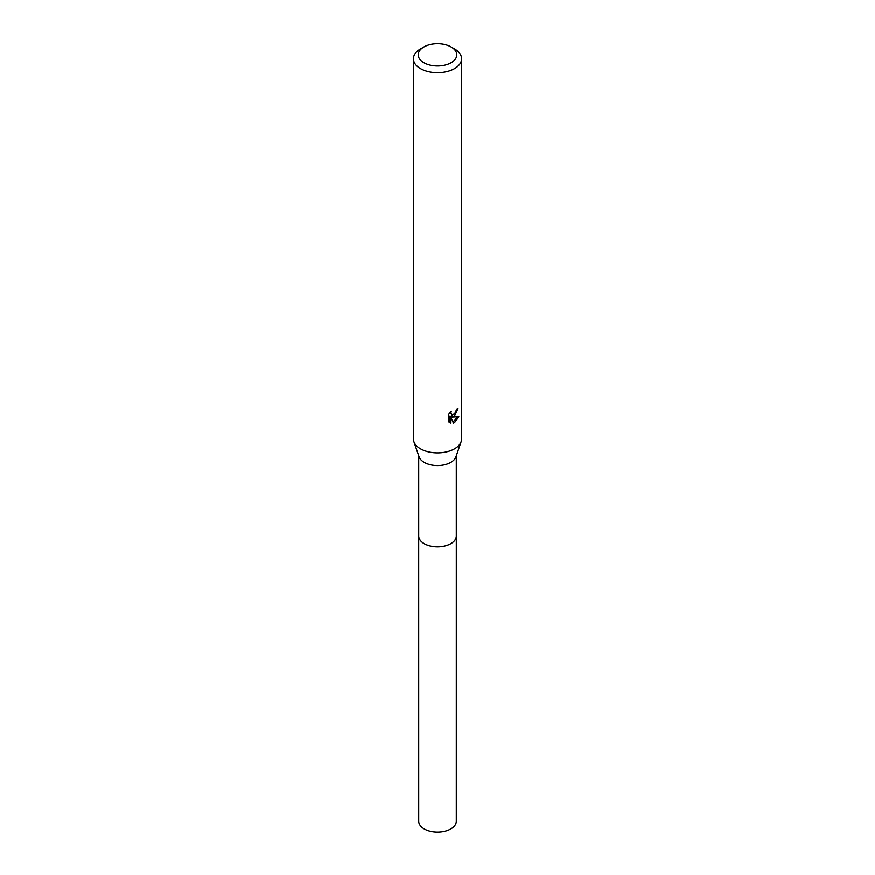 <?xml version="1.0" encoding="UTF-8"?>
<svg xmlns="http://www.w3.org/2000/svg" width="875" height="875" viewBox="0 0 875 875"><rect width="100%" height="100%" fill="white"/><g stroke="black" fill="none" stroke-linecap="round" stroke-linejoin="round"><path stroke-width="1.31" d="M456.291 455.798L456.291 536.014A18.791 10.85 180 0 1 450.789 543.681A18.791 10.85 180 0 1 430.314 546.033A18.791 10.85 180 0 1 418.709 536.014L418.709 455.798M456.291 535.708A18.791 10.85 180 0 1 450.789 543.692A18.791 10.85 180 0 1 430.052 545.989A18.791 10.85 180 0 1 418.709 535.708M451.128 47.009L454.53 48.978A24.084 13.902 180 0 1 461.584 58.811L461.584 439.009A24.084 13.902 180 0 1 461.125 441.711L455.93 456.848A18.791 10.85 180 0 1 450.789 462.405A18.791 10.85 180 0 1 432.042 465.117A18.791 10.85 180 0 1 419.07 456.848L413.875 441.711A24.084 13.902 180 0 1 413.416 439.009L413.416 58.811A24.084 13.902 180 0 1 420.47 48.978L423.872 47.009A19.272 11.123 180 0 1 451.128 47.009A19.272 11.123 180 0 1 451.128 62.737A19.272 11.123 180 0 1 423.872 62.737A19.272 11.123 180 0 1 423.872 47.009L420.47 48.978M461.125 441.711A24.084 13.902 180 0 1 454.53 448.842A24.084 13.902 180 0 1 430.5 452.309A24.084 13.902 180 0 1 413.875 441.711M454.53 416.062L452.222 416.927L458.817 416.511L454.53 422.756L453.392 423.227L450.898 416.992L450.898 423.281L448.7 421.991L448.7 414.236L451.238 411.097L450.887 412.639L451.828 414.477L454.53 413.973L456.52 409.588A24.084 13.902 0 0 0 457.986 408.373L454.53 416.062M461.584 58.811A24.084 13.902 180 0 1 454.53 68.644A24.084 13.902 180 0 1 428.28 71.652A24.084 13.902 180 0 1 413.416 58.811M455.547 412.792L451.073 416.27L452.222 416.927M456.455 410.408L456.662 409.489M451.828 414.477L449.816 412.65M449.181 422.428L449.739 422.614L449.739 416.325L450.898 416.992M453.031 422.286L457.319 416.806M449.739 422.614L450.898 423.281M456.291 535.577A18.802 10.85 180 0 1 456.302 536.025L456.291 821.231A18.791 10.85 180 0 1 444.686 831.25A18.791 10.85 180 0 1 424.211 828.898A18.791 10.85 180 0 1 418.709 821.231L418.698 536.025A18.802 10.85 180 0 1 418.709 535.577M456.302 536.025A18.802 10.85 180 0 1 444.697 546.055A18.802 10.85 180 0 1 424.2 543.703A18.802 10.85 180 0 1 418.698 536.025"/></g></svg>
